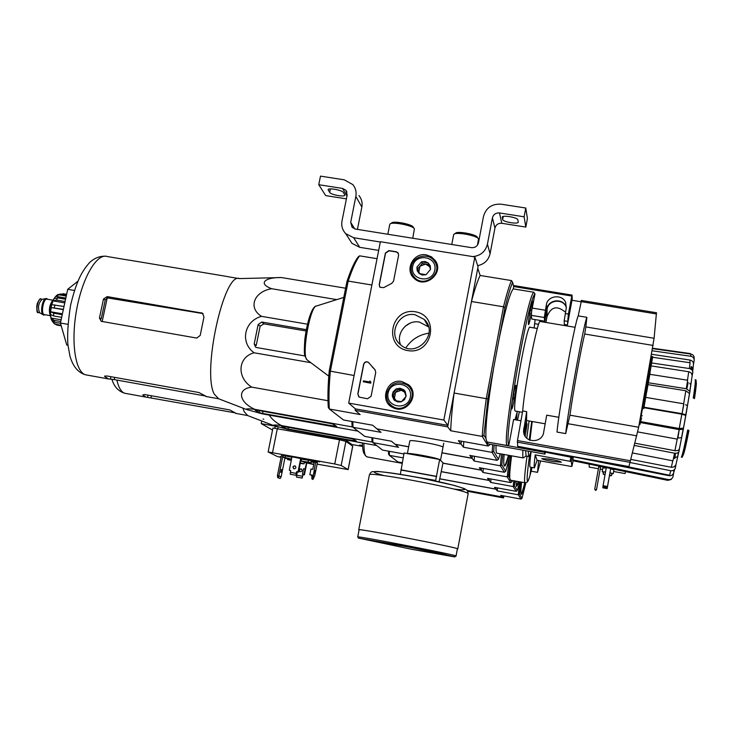 <?xml version="1.0" encoding="UTF-8"?>
<svg xmlns="http://www.w3.org/2000/svg" width="733" height="733" viewBox="0 0 733 733"><rect width="100%" height="100%" fill="white"/><g stroke="black" fill="none" stroke-linecap="round" stroke-linejoin="round"><path stroke-width="1.1" d="M443.85 420.036L348.688 403.095L380.381 241.716L474.847 256.935L443.85 420.036L447.955 425.397L355.423 408.877L348.688 403.095M426.313 254.873L431.462 256.834L435.356 260.664C444.491 273.143 424.948 289.379 414.127 278.302C404.24 269.964 413.513 252.161 426.313 254.873M401.84 381.517L408.565 384.761C420.531 394.427 406.613 414.988 393.044 407.667C378.778 401.629 386.712 378.127 401.84 381.517M415.318 311.782C440.112 315.685 432.589 355.038 407.814 350.594C383.057 346.507 390.689 307.429 415.318 311.782M371.081 396.324L367.545 398.77L359.197 397.103L357.796 393.969L363.623 364.237C364.53 361.91 366.097 361.259 368.332 362.285L374.902 369.606L375.763 372.318L371.081 396.324M393.548 281.142L391.734 283.378L383.726 287.629L380.033 287.309L379.208 284.67L385.411 253.022L388.911 250.585L396.251 251.776L397.955 252.711L398.615 255.166L393.548 281.142M447.955 425.397L478.044 266.803L474.847 256.935M435.045 262.203L437.262 265.245M413.018 277.138L412.001 273.51M407.539 385.311L411.57 388.637M391.248 406.641L388.435 402.234M415.116 314.778L424.251 319.46C439.663 333.597 416.069 358.904 400.612 344.812C387.244 334.697 398.633 311.186 415.116 314.778M400.566 344.767C395.628 333.332 407.117 319.515 419.432 322.099L428.539 326.872M358.749 396.791L357.933 394.097L363.751 364.374C364.658 362.056 366.225 361.406 368.461 362.432L368.891 362.798M375.131 369.853L372.034 366.656M370.788 382.168L370.614 383.057L363.238 381.756L363.412 380.867L369.634 381.966L369.78 381.068L370.916 382.296L370.614 383.057M370.321 382.049L370.138 381.591M370.22 381.151L370.266 381.719M370.742 383.185L363.238 381.756M379.685 286.905L379.337 284.862L385.531 253.224L389.031 250.796L396.361 251.978L398.386 253.352M403.782 389.8L406.073 396.361L401.492 401.702L394.62 400.493L392.347 393.942L396.929 388.6L403.782 389.8L405.138 391.358L406.155 395.838L404.488 399.632L400.988 401.867L397.368 401.913L393.887 399.76L392.256 396.012L393.044 391.972L395.967 389.031L400.016 388.206L403.782 389.8M388.078 393.181C390.689 379.034 413.183 382.965 410.361 397.112C407.731 411.323 385.201 407.301 388.078 393.181M386.786 393.126C390.68 383.148 397.423 380.418 407.026 384.917C420.238 393.594 405.642 415.162 392.522 406.311C387.894 403.132 385.979 398.734 386.786 393.126M410.168 388.178L412.853 392.329M394.766 408.354L390.973 405.184M396.251 400.85L394.418 398.23L395.261 400.63M394.418 398.23L395.563 392.311L393.291 394.968L394.418 398.23M395.563 392.311L401.263 390.258L397.845 389.654L395.563 392.311M404.149 390.762L401.263 390.258L404.662 392.155M397.845 389.654L396.929 388.6M393.291 394.968L392.347 393.942M428.264 262.991L430.546 269.396L426.001 274.701L419.175 273.583L416.903 267.169L421.438 261.883L428.264 262.991L430.289 265.868L430.546 269.396L426.001 274.701L422.419 275.049L419.175 273.583L417.159 270.697L416.903 267.169L421.438 261.883L425.03 261.525L428.264 262.991M412.652 266.482C415.226 252.564 437.592 256.165 434.816 270.092C432.232 284.065 409.829 280.373 412.652 266.482M411.35 266.565C412.881 256.22 427.925 252.299 434.009 260.682C444.253 272.484 424.187 289.141 414.246 277.12C411.634 274.069 410.672 270.559 411.35 266.565M436.162 264.815L437.537 268.049M415.034 279.081L413.348 276.002M419.862 273.757L418.855 271.989L419.441 273.647M418.855 271.989L419.982 266.171L417.718 268.8L418.855 271.989M419.982 266.171L425.635 264.082L422.235 263.532L419.982 266.171M428.86 264.613L425.635 264.082L429.593 266.665M422.235 263.532L421.438 261.883M417.718 268.8L416.903 267.169M380.326 242.018L353.636 237.721L345.719 233.653C342.403 230.08 341.166 225.846 342.009 220.963L347.167 195.07L345.903 190.268L342.531 188.418L318.763 184.707L320.495 176.131L344.244 179.823L352.848 184.606C355.624 188.042 356.632 191.982 355.844 196.426L350.695 222.346L352.115 227.349L355.358 229.053L471.429 247.644C475.103 247.873 477.449 246.233 478.484 242.742L483.487 216.455C486.061 207.76 491.935 203.673 501.125 204.195L525.772 208.025L524.122 216.803L499.475 212.946C495.792 212.735 493.437 214.366 492.411 217.857L487.427 244.171C485.466 251.593 480.61 255.744 472.858 256.614M378.677 250.402L359.72 247.323L351.996 243.356L349.055 238.802M344.712 194.795L343.346 192.477C342.348 190.149 328.091 187.547 328.118 189.691L329.676 192.431C330.766 194.74 344.776 197.287 344.794 195.18L344.712 194.795M346.407 198.854L325.699 195.601L318.763 184.707M358.923 195.528C361.635 198.881 362.615 202.729 361.855 207.063L357.429 229.383M524.122 216.803L525.827 227.074L527.421 218.526L525.772 208.025M518.24 222.017L517.837 219.808C517.819 217.499 502.426 214.861 502.187 217.124L502.664 219.57C502.801 221.861 517.938 224.454 518.231 222.236L518.24 222.017M525.827 227.074L501.812 223.299L499.475 212.946M477.678 265.658C484.339 264.201 488.471 260.224 490.084 253.719L494.931 228.073C495.939 224.683 498.229 223.089 501.812 223.299M478.108 238.399L477.339 237.327C476.853 234.487 457.603 230.803 455.614 233.167L454.258 234.056M477.476 245.106L478.53 238.995C477.989 235.788 456.137 231.61 453.91 234.285L453.626 234.762M413.247 227.175C412.487 224.325 393.539 220.606 391.715 222.933L390.414 223.767M412.743 238.243L414.411 228.833C413.568 225.627 392.063 221.393 390.002 224.032L389.764 224.454M467.7 491.302L503.562 497.927L503.938 495.939M467.132 490.459L501.903 496.882L502.142 495.609L503.562 497.927M652.388 356.586L651.545 356.348M650.098 372.85L646.772 391.743M641.531 418.131L639.9 424.609M643.776 408.657L652.709 356.641L643.684 408.647M641.668 418.158L640.789 418.002L651.839 356.495L652.709 356.641M642.264 415.776L641.393 415.62M642.071 415.923L641.192 415.776M585.832 326.918L584.714 334.019C581.434 346.498 572.83 393.731 569.935 415.18L565.711 433.597C567.919 410.764 583.88 323.198 586.886 317.316L585.832 326.918L654.093 338.27L656.475 312.744M654.093 338.27L638.663 427.238L628.96 466.555M524.077 433.707L526.569 420.247L526.688 411.653L522.702 410.947L517.461 440.56L517.681 446.296L554.441 453.186M571.96 300.264L580.884 301.73M581.471 300.466L578.227 315.886L586.886 317.316M545.975 322.447L547.001 316.638C550.886 306.953 556.787 305.285 564.703 311.626M565.711 433.597L557.007 432.058C558.913 409.188 574.91 321.714 578.227 315.886M558.848 417.306L546.699 415.171L543.767 431.682C542.741 443.96 523.325 443.419 523.6 430.894L526.688 411.653M515.4 411.066L514.997 410.746C512.055 406.623 527.549 321.265 530.133 327.303L537.316 328.503M531.489 312.542C530.124 320.193 529.134 324.215 528.52 324.6L528.456 324.435C527.787 322.465 531.929 299.586 532.653 301.226L531.269 315.337L531.773 319.047L544.665 321.191L544.289 317.499L546.369 304.653L546.946 308.804L544.665 321.191M567.434 324.976L568.377 314.045L572.024 295.069L572.226 298.798L567.434 324.976L564.328 324.462L564.172 320.797L566.297 307.933L565.656 302.445C562.312 293.814 547.661 295.5 546.369 304.653M513.98 285.595L572.024 295.097L513.98 285.595L513.237 288.866C509.976 292.943 505.321 309.326 499.283 338.005L504.964 307.723C507.951 295.729 510.507 287.254 512.633 282.287L513.668 286.704M566.362 307.567L565.968 306.504C562.651 297.79 548.192 299.55 546.946 308.804M525.158 436.153L527.054 424.325L526.294 421.732M524.214 434.128L526.496 421.768M520.961 420.788L513.613 419.487L508.986 444.409L507.328 445.554L486.904 441.962L544.417 452.288L544.628 451.134M486.904 441.962L488.114 443.914M545.535 451.299L544.94 454.13L544.417 452.288M515.015 419.734L517.141 412.148L516.444 419.991M545.288 310.224L532.222 308.062L532.039 309.069M532.222 308.062L534.98 293.96L533.853 292.247L513.237 288.866M511.597 409.023C510.745 407.759 515.107 383.918 515.904 385.421C516.957 385.787 512.514 410.471 511.643 409.096L511.597 409.023M441.953 452.774L471.96 458.217L469.798 455.422L497.02 460.351L492.109 452.398L463.458 447.231L460.965 444.006L461.488 441.211L460.965 444.006L376.927 428.86L372.666 425.232L343.548 420L329.355 409.041L360.114 414.548L355.139 410.315L447.68 426.853L450.713 430.766L482.241 436.419L488.169 446.012L458.363 440.652L460.965 444.006L376.927 428.86L381.032 432.351L353.013 427.293L352.83 421.667M429.025 333.139C419.166 334.642 411.451 339.526 405.88 347.79M529.803 312.588L530.161 310.618M530.161 310.71L530.536 308.648M513.32 396.416L513.393 397.882L512.816 397.781M513.778 392.714L513.787 395.05L513.329 394.968M489.314 444.134L489.754 444.867L489.974 444.253M504.964 307.723L503.498 306.806L486.263 398.67L487.894 398.734L499.283 338.005M487.894 398.734L483.972 435.283L485.979 438.609C485.255 426.936 487.802 403.471 493.621 368.204M329.227 370.944L346.938 281.536L348.202 281.087L330.336 371.356C328.943 386.63 328.613 399.192 329.355 409.041L328.302 407.438C327.596 397.854 327.908 385.686 329.227 370.944L354.103 375.516M346.938 281.536C350.832 269.891 354.525 261.745 358.025 257.081L359.619 255.844L377.055 258.685M480.142 275.471L511.451 280.574C509.252 285.623 506.595 294.373 503.498 306.806L471.466 301.501L477.779 268.223L480.142 275.471C477.65 280.464 474.755 289.141 471.466 301.501M359.619 255.844C356.027 260.591 352.225 269.002 348.202 281.087L371.878 285.009M355.423 408.877L355.139 410.315M483.972 435.283L482.241 436.419C482.809 426.652 484.147 414.072 486.263 398.67L454.094 393.035L447.68 426.853M454.094 393.035C452.133 408.409 451.006 420.989 450.713 430.766M488.169 446.012L489.754 444.867M511.451 280.574L512.633 282.287M410.178 323.125L405.166 326.258M486.923 441.889L485.979 438.609M512.22 401.537L512.44 400.099M513.311 395.06L512.935 397.121M513.787 395.05L513.723 392.952M512.853 399.65L513.393 397.882M530.573 308.501L530.582 310.774M530.051 312.231L529.583 315.584M529.098 317.041L529.318 315.575M529.638 313.55L530.188 313.642M522.702 410.947C524.562 385.301 538.434 315.465 540.386 321.521L575.13 327.303M540.945 320.568L540.762 321.576M564.309 325.498L564.492 324.49M566.352 307.613L566.068 306.889C562.761 298.184 548.33 299.944 547.093 309.179L544.674 322.227M471.96 458.217L472.4 455.889L472.052 458.336L441.935 452.866M351.886 421.493L352.042 425.827L353.013 427.293L364.796 436.392L391.449 441.22L395.005 444.253L408.675 446.736M695.104 379.758C695.736 379.621 695.122 385.723 693.262 398.065L694.069 398.202C695.929 385.86 696.533 379.758 695.892 379.886L695.25 379.776M694.069 398.202L693.262 398.065M694.499 398.624C696.158 387.537 696.698 382.012 696.112 382.04M683.046 455.349C683.962 454.121 685.923 445.856 688.938 430.555L687.691 430.042C684.42 446.764 682.295 455.807 681.314 457.172L682.102 457.31C683.092 455.944 685.218 446.901 688.498 430.179M652.324 350.805L690.761 356.256C693.207 356.861 694.334 358.373 694.133 360.783L693.418 364.585C693.61 362.194 692.502 360.682 690.074 360.059L651.738 354.286M651.527 362.954L689.817 368.607L692.099 369.936L692.887 372.08L692.172 375.635L691.448 373.143L689.185 371.814L651.27 365.923M648.522 382.791L686.29 388.728L689.982 391.495L689.487 393.52L685.831 390.762L648.201 384.678M643.253 407.09L682.047 413.678L686.015 414.915L685.767 415.409L681.846 414.182L643.858 407.685M640.807 421.631L679.234 428.521L683.44 428.154L683.394 429.245L679.143 429.611L640.605 422.593M634.97 443.208L675.377 450.795L678.263 450.355L679.372 448.926L678.987 451.72L677.585 453.031L675.011 453.306L634.411 445.444M630.746 459.399L671.776 467.352L674.369 466.793L675.963 464.511L675.322 468.378L673.801 470.284L671.19 470.824L629.94 462.486M669.009 475.708C671.492 475.937 673.059 474.883 673.728 472.538L673.05 476.395C672.381 478.759 670.796 479.813 668.304 479.556L572.83 459.829L573.371 456.833L669.009 475.708L669.211 475.167M652.736 348.257L690.349 353.572M686.977 385.805L687.691 382.369L686.977 385.805M686.684 388.087L686.537 388.774L686.684 388.087M674.534 457.575L675.148 453.315L674.534 457.575M572.83 459.829L572.931 460.736L667.818 480.353L668.304 479.556M610.781 463.293L669.614 475.25L670.732 470.76M632.469 452.948L672.949 460.846L674.543 453.232M673.471 458.363L677.768 456.531L675.963 464.511M637.683 431.893L677.329 439.149L679.143 429.611M677.539 438.068L681.626 437.656L679.372 448.926M683.797 404.387L682.066 413.678L683.77 403.81L645.746 397.396M689.487 393.52L687.481 405.587L685.538 404.753M686.29 388.728L687.636 380.216L649.869 374.325M692.172 375.635L690.816 385.027L689.744 383.212M689.35 368.516L690.101 362.753L652.627 357.264M693.418 364.585L692.905 369.844L692.007 367.169M690.761 356.256L690.816 354.057L652.672 348.661M690.816 354.057C693.253 354.662 694.371 356.165 694.169 358.556L694.188 359.756M442.989 447.258C443.584 445.6 410.608 439.241 409.839 440.854L407.356 453.599M497.166 453.232L496.846 453.177C496.159 452.701 495.884 450.089 496.03 445.343M500.218 453.782L498.467 459.307L493.685 451.372L494.198 445.013M463.769 441.623L463.458 447.231M493.685 451.372L492.109 452.398L492.741 444.748M497.02 460.351L498.467 459.307M531.013 451.629C529.886 455.23 529.079 456.842 528.603 456.494L526.056 456.027L523.27 457.942C522.757 457.493 522.647 454.909 522.941 450.181M528.603 456.494L528.246 451.134M529.244 439.992L531.718 421.429M529.932 440.304L532.213 421.512M526.056 456.027L525.653 450.667M526.77 438.215L529.07 420.962M306.257 329.648L261.782 322.025L258.135 324.563L254.195 343.951L255.615 347.185L256.605 347.543L304.992 355.972M218.718 398.807L214.32 394.189C201.786 372.318 224.005 271.512 239.544 278.577L281.499 277.55C264.228 277.202 258.08 283.744 271.65 288.71C253.984 291.597 247.791 307.906 261.516 316.344C244.153 321.054 239.773 342.558 254.113 352.784L310.819 362.679M261.516 316.344L307.42 324.178M271.65 288.71L336.722 299.632M281.499 277.55L345.609 288.216M254.113 352.784C237.739 357.108 236.484 377.449 251.694 387.125C236.622 388.976 238.811 402.179 254.827 409.344C248.597 408.611 245.83 408.666 246.535 409.5L262.359 413.861L358.006 431.151M254.827 409.344L352.839 427.037M251.694 387.125L327.981 400.713M262.561 413.43L336.731 426.569L333.698 424.334L330.226 423.436L257.31 410.278L255.02 410.132L259.051 412.532L262.561 413.43L262.991 411.305M77.854 281.27L67.72 289.297L60.427 323.033L66.74 345.005L67.977 345.225M67.72 289.297L74.454 290.451M60.427 323.033L67.867 324.334M102.162 321.604L107.247 297.873L105.222 300.081L101.181 318.983L99.45 317.948L101.181 321.32L196.728 338.069L200.201 335.457L203.976 317.013L202.427 313.165L107.229 296.608L103.5 298.991L99.45 317.948M107.247 297.873L202.143 313.431L201.208 312.725M129.503 260.188L226.708 276.433M206.578 396.599L198.964 392.531L106.67 375.937L104.627 376.414L108.429 378.924L114.192 379.584L114.66 377.376M204.278 395.802L114.192 379.584M254.195 343.951L256.202 345.545L260.123 326.267L263.853 323.849L306.018 330.959M435.558 481.022L439.644 459.481L404.075 452.994L400.429 473.939M439.644 459.481L443.016 462.862L439.131 481.801M399.989 474.297L435.668 480.436M436.447 476.34L400.85 469.798M456.045 555.99L457.383 548.889C462.239 548.385 356.989 527.971 359.115 529.822L359.115 529.849M457.365 548.999L457.759 548.962C462.66 548.458 356.577 527.879 358.739 529.748L359.088 529.968M436.712 476.569L401.171 470.036M39.71 312.799L43.705 315.043M45.684 298.606L42.056 299.339C38.428 302.986 37.612 307.457 39.609 312.734M46.646 298.615L46.051 298.533C42.514 298.285 39.811 313.092 43.073 314.814M47.746 299.302L46.912 298.661C43.284 297.131 40.022 313.486 43.668 314.979L45.162 314.796M53.445 299.815C49.652 304.781 48.735 310.251 50.705 316.235M61.132 325.47L54.169 323.702L52.739 321.75L53.335 321.86M51.878 320.587L52.739 321.75M51.576 319.936L54.673 322.291L54.114 320.376L51.017 318.021L61.132 319.79M61.654 317.343L53.628 315.941L50.623 314.539L51.017 318.021M62.241 314.659L53.665 313.165L50.659 311.763L62.424 313.806M63.377 309.372L51.154 307.548L50.659 311.763M64.009 306.476L51.777 304.662L53.023 300.878L56.496 300.081L57.54 297.873L54.068 298.67L55.607 296.462L60.802 293.988L57.632 294.693M61.233 325.846L56.148 324.591M60.747 321.54L54.114 320.376M60.509 323.308L54.673 322.291M65.567 299.256L57.54 297.873M65.072 301.565L56.496 300.081M66.492 294.968L60.802 293.988M66.254 296.059L59.63 294.913M66.63 294.327L62.827 293.676M51.154 307.548L63.322 309.656M53.023 300.878L64.779 302.903M55.717 296.343L65.814 298.084M376.634 445.527L287.803 429.364L273.473 425.497C272.988 424.81 275.635 424.828 281.417 425.552C275.846 422.565 271.769 419.084 269.185 415.089M247.672 415.556L244.052 411.534L242.944 408.116M356.43 441.184L353.902 439.351L350.74 438.554L281.408 426.13L284.88 428.228L288.069 429.025L356.43 441.184M510.076 455.56L505.715 471.319L504.377 472.272L479.309 467.7L481.15 470.073L481.608 468.121L481.224 470.174L483.001 472.464L507.236 476.899L510.754 482.598L487.555 478.356L489.131 480.381L489.442 478.695L489.195 480.472L441.339 471.695M504.112 454.487C503.562 461.634 503.663 465.482 504.423 466.041C505.321 466.426 506.824 462.862 508.931 455.358M505.715 471.319L501.812 464.85L502.82 454.249M504.322 465.95C505.266 465.336 506.65 461.772 508.473 455.275M395.16 444.28L398.587 447.304L372.886 442.631L371.988 441.284L371.888 437.674M408.657 446.828L395.16 444.381M481.15 470.073L442.97 463.109M504.377 472.272L500.382 465.794L474.141 461.03L472.052 458.336M403.892 453.956L382.507 450.062L372.886 442.631L372.767 437.839M474.434 456.256L474.141 461.03M501.812 464.85L500.382 465.794L501.5 454.011M234.358 412.716L145.876 397.094L142.724 394.931L144.667 394.537L229.841 409.949L236.347 413.485M146.133 394.803L147.47 395.041M263.807 419.175L263.074 419.038M281.417 425.552L372.529 442.1M510.461 480.207L509.737 477.98C509.554 474.214 510.168 466.829 511.579 455.834M571.309 461.533L535.2 454.872L537.087 460.297L570.851 466.39L571.905 466.435L571.309 461.533L571.942 457.429M554.551 461.598L561.35 462.23C560.452 461.369 556.173 460.297 548.504 459.005L541.806 458.583C542.722 459.454 546.992 460.526 554.606 461.808L554.551 461.598M530.197 467.132L530.069 467.104C529.501 466.445 529.849 461.286 531.095 451.647M535.2 454.872C534.174 462.999 533.908 467.342 534.394 467.892L537.087 460.297M511.158 480.335L511.991 481.718L512.358 480.555M489.131 480.381L441.358 471.621M509.737 477.98L508.555 476.019L510.91 455.715M403.141 457.878L389.388 455.367L388.554 454.121L388.527 451.161M442.952 463.192L481.224 470.174M389.36 451.308L389.388 455.367L397.891 461.927L402.206 462.725M508.555 476.019L507.236 476.899L509.243 458.913M483.285 468.424L483.001 472.464M510.754 482.598L511.991 481.718M531.077 451.638L529.739 455.166M531.819 467.425L530.142 474.132L530.921 467.26M547.817 459.115L555.165 460.232M600.519 467.113L598.751 466.793L594.775 488.938L595.297 490.267L596.506 489.818L600.519 467.113L596.506 489.818M610.699 468.543L607.364 487.243L610.708 468.515M610.662 468.808L613.888 469.871L613.2 473.738M602.902 467.892L606.228 468.011M625.551 471.621L625.038 473.555L613.603 471.493M589.195 464.099L589.195 467.095L598.403 468.754M600.226 469.083L602.618 469.514M611.817 473.82L613.191 473.775L609.957 472.721M605.531 471.924L602.214 471.75L603.47 472.318M611.487 475.671L611.872 473.527L609.938 472.849M605.504 472.052L603.525 471.997L603.14 474.159L605.009 474.819M609.444 475.625L611.487 475.699L609.544 475.021M605.119 474.224L603.14 474.159M609.471 475.47L610.058 475.433L609.517 475.186M605.091 474.388L604.569 474.425L605.037 474.654M603.021 486.455L602.783 487.802L607.162 488.599L602.783 487.775M607.29 487.866L609.48 475.635L607.29 487.866L602.911 487.069M606.301 467.636L602.938 486.437L607.364 487.243M607.492 486.501L603.067 485.695M607.364 487.207L602.938 486.4M594.775 488.938L595.297 490.267M595.324 489.708L595.727 490.34M595.764 489.791L596.543 489.259M519.66 481.893L517.306 490.514L516.151 491.339L494.528 487.363L495.893 489.122L496.241 487.674L495.957 489.195L439.974 478.896M516.27 486.199L518.231 481.627M517.306 490.514L514.429 485.759L514.896 481.022M516.023 481.224L516.38 486.318C516.838 486.547 517.59 485.017 518.625 481.7M495.893 489.122L439.992 478.832M516.151 491.339L513.201 486.565L490.725 482.442L489.195 480.472M490.982 478.979L490.725 482.442M514.429 485.759L513.201 486.565L513.769 480.811M367.004 456.879L365.51 455.688C364.448 453.663 363.916 449.512 363.935 443.218M364.365 453.974L363.971 453.397C363.037 451.629 362.523 448.147 362.441 442.943M519.779 481.911L518.277 494.775L520.925 499.072L522.006 498.312L519.422 494.024L518.277 494.775L497.276 490.908L495.957 489.195M529.565 455.55C527.458 470.659 526.734 479.125 527.394 480.94C528.09 481.92 529.638 477.43 532.057 467.471C527.98 483.624 528.136 480.225 527.311 482.094L525.112 482.891C523.179 490.78 521.859 494.628 521.181 494.445C520.604 493.987 520.742 489.919 521.603 482.25M519.422 494.024L520.815 482.103M525.863 482.891L522.006 498.312M501.903 496.882L500.712 495.343L520.925 499.072M497.276 490.908L497.524 487.912M301.016 458.437L298.67 472.107L298.047 471.814L300.732 458.336M290.424 472.309L290.195 474.224L296.004 475.305L296.233 473.39L290.424 472.309L290.717 470.833L289.333 470.192L290.699 470.623M297.048 471.759L298.67 472.107M296.233 473.39L296.526 471.915L298.047 471.814M296.572 473.197L297.048 473.381L297.351 471.86M296.682 475.186L296.462 477.055L302.152 478.118L302.381 476.248L296.682 475.186L297.048 473.381M302.152 478.118L302.931 474.929L304.424 474.828L303.829 474.544L306.504 462.899M302.381 476.248L303.096 474.508L302.399 474.278L303.829 474.544M296.993 471.786L296.7 473.225M302.399 474.278L303.517 468.671L304.937 468.937M315.74 461.918L312.991 477.265L311.901 478.961L312.945 479.455L314.402 476.019M311.901 478.961L311.837 475.534L311.149 475.332L311.846 475.46M313.092 475.305L309.839 474.7L310.966 469.019L312.771 469.349L314.292 461.643M311.855 475.158L309.839 474.7M314.21 462.065L313.66 461.964M314.649 476.065L317.398 462.789L312.423 461.304M312.395 461.433L314.265 461.781M300.97 458.629L292.009 456.787M313.165 460.929L319.634 461.836L306.522 459.27L313.165 460.929L313.303 460.242M284.935 457.951L287.776 458.491M281.215 456.696L280.116 456.668L281.133 457.071M283.314 455.844L281.399 455.761M317.013 464.117L348.166 469.596L341.175 465.51L334.752 463.971L268.131 451.949L277.147 456.412L281.06 457.438M284.89 458.171L287.739 458.702M314.118 462.541L311.278 461.863M291.917 457.255L283.378 455.495L283.011 457.328L291.496 459.344M313.761 464.356L304.213 461.781L311.14 462.523L311.507 460.691L300.887 459.087M313.632 462.092L314.182 462.202M284.963 457.786L281.151 476.871L280.116 478.475L278.549 477.815L278.861 475.882L277.422 475.616L277.743 477.659L278.549 477.815M281.151 476.871L278.861 475.882L282.883 455.761M277.743 477.659L280.116 478.475M277.422 475.616L281.454 455.495M304.296 462.376L313.724 464.548M301.556 459.224L301.19 461.057L300.521 460.92M311.14 462.523L301.19 461.057M308.107 461.808L308.474 459.967M291.551 459.087L285.055 457.548L285.421 455.706M291.368 459.994L287.556 459.582L287.785 458.455M287.556 459.582L291.294 460.379M354.836 441.559L362.45 443.099M362.514 445.352L359.518 445.114L362.551 446.058M362.578 446.443L351.235 444.372M275.379 426.194L261.232 423.628L261.763 420.989M272.539 430.033L261.232 423.628M276.872 426.633L275.15 426.542L274.838 428.072M351.244 444.051L345.335 439.837M348.166 469.596L352.747 446.159L345.903 441.394L339.507 439.782L272.942 428.017L268.131 451.949M285.055 457.548L283.011 457.328M300.026 463.384L304.003 463.87L304.36 462.047L300.503 460.993M304.003 463.87L300.145 462.825M300.054 463.247L301.62 463.403L300.109 462.963M281.408 471.044L280.812 472.419L281.399 469.404L281.408 471.044M314.86 460.617L314.173 460.562M313.101 460.205L311.498 459.903M311.772 459.957L312.395 460.067M313.806 460.333L314.503 460.471M295.243 465.996L295.005 465.931C293.127 466.298 292.76 467.251 293.896 468.772C292.412 467.123 292.769 466.151 294.978 465.858C296.425 467.333 296.141 468.323 294.125 468.836L293.887 468.772M296.957 471.612L296.004 475.305M289.333 470.192L292.018 456.732M300.09 471.722C298.963 470.064 299.403 469.157 301.41 469.001L301.144 468.873C302.564 470.311 302.289 471.282 300.31 471.786L300.081 471.722C298.633 470.11 298.991 469.157 301.144 468.873M306.779 462.963L304.424 474.828M314.86 472.162L314.31 473.536L314.888 470.513L314.86 472.162M314.026 477.76L312.991 477.265M313.275 475.799L311.837 475.534L313.284 475.396M538.636 460.581L537.518 472.345L540.606 460.938M359.72 247.323L353.636 237.721M346.975 196.013L342.531 188.418M361.855 207.063L355.844 196.426M354.745 228.916L350.695 222.346M494.931 228.073L492.411 217.857M490.084 253.719L487.427 244.171M503.25 216.464L502.664 219.57M330.381 188.912L329.676 192.431M328.375 189.343L328.219 190.104M517.251 442.146L629.977 462.321M581.177 300.42L656.548 312.762M517.461 440.56L630.38 460.755M580.912 301.584L656.456 313.962M584.714 334.019L653.185 345.454M569.935 415.18L638.663 427.238M568.203 423.738L636.775 435.823M535.136 319.606L534.119 327.972L535.136 319.606M519.395 411.772L517.461 420.165L519.404 411.772M544.94 454.13L488.096 443.914L544.94 454.13M508.986 444.409C502.756 444.601 527.833 299.064 534.98 293.96M307.503 360.196L307.054 359.857C301.181 355.707 310.306 304.855 316.738 305.918L343.795 297.406M507.328 445.554C500.868 445.737 526.606 296.581 533.853 292.247M571.786 296.04L513.696 286.548M568.377 314.045L565.235 313.522M567.305 321.32L564.172 320.797M544.289 317.499L531.269 315.337M523.71 432.067L523.774 428.136M547.001 316.638L547.093 309.179M679.253 429.63L677.842 438.114M675.487 453.342L674.781 458.437M677.1 459.564L678.731 452.197M679.308 449.485L683.257 429.492M683.422 428.613L685.877 415.19M685.951 414.768L689.643 392.888M689.955 390.881L692.108 376.084M692.722 370.971L692.923 368.891M691.897 367.068L691.274 369.23M688.177 382.498L686.858 388.838M691.64 366.857L691.027 369.084M687.957 382.434L686.638 388.792L687.957 382.434M675.249 453.324L674.534 458.446L675.258 453.324M673.38 470.494L673.49 471.136M673.948 470.742L674.259 469.963M677.484 457.245L678.529 452.426M681.479 437.913L683.074 429.602M685.804 414.667L687.407 405.441M689.845 390.625L690.798 384.44M692.63 370.751L692.859 368.58M691.192 366.573L690.642 368.891L691.182 366.555M683.44 428.154L685.767 415.409M673.728 472.538L674.672 469.551M683.66 403.791L685.831 390.762M679.234 428.521L681.846 414.182M674.91 450.722L677.21 439.131M671.318 467.288L672.784 460.81M689.845 362.716L690.074 360.059M687.49 380.198L688.727 371.723M87.08 375.085L85.743 374.847C75.279 372.337 70.661 342.027 76.644 309.647C82.481 277.23 97.086 252.784 107.311 256.541L129.155 260.188M108.905 297.699L107.229 296.608M105.222 300.081L103.5 298.991M104.627 376.414L104.737 375.937M110.381 379.181L110.903 376.698M263.853 323.849L261.782 322.025M260.123 326.267L258.135 324.563M333.625 426.276L333.964 424.526M259.051 412.532L259.427 410.663M440.533 460.37L439.727 459.564M439.424 459.435C434.293 457.245 409.206 452.673 407.521 453.626M412.129 549.384L454.387 556.86L441.284 553.626L400.804 545.535L358.684 538.141L412.129 549.384M456.036 556.026C460.846 555.825 355.542 535.392 357.731 536.95L358.483 538.141L408.363 547.001L454.863 556.823L456.036 556.026M457.777 548.907L468.085 493.95C473.399 491.165 367.691 470.723 369.395 474.865L369.386 474.92M453.993 489.067C478.374 492.1 458.116 485.154 419.936 477.852C381.792 470.494 360.554 469.441 384.22 475.653M39.49 299.77C36.696 303.334 36.045 307.264 37.53 311.571M39.829 312.872L38.198 312.524C36.861 313.358 36.531 310.389 37.218 303.599C39.261 299.321 40.526 297.836 41.002 299.137C37.988 297.873 35.303 311.323 38.327 312.56L38.739 312.679M47.443 299.247C44.044 295.518 39.82 313.018 43.714 314.741L44.86 314.741M52.941 300.2L47.059 299.183C43.641 297.754 40.572 313.138 43.998 314.539L50.357 315.703M52.245 301.016C49.505 305.24 48.754 309.793 49.963 314.695M53.628 315.941L53.665 313.165M54.288 307.796L54.92 304.901M353.563 440.936L353.874 439.333M288.069 429.025L288.435 427.229M284.88 428.228L285.192 426.643M125.911 393.474L124.903 393.291C121.302 392.21 118.627 387.803 116.886 380.07M151.053 397.625L151.438 395.765M147.599 397.277L148.048 395.151M510.269 480.17L524.828 482.699C524.113 480.83 524.846 471.997 527.036 456.21M573.105 460.773L571.905 466.435M570.182 461.167L570.787 457.2M521.035 494.244C521.52 494.445 522.757 490.643 524.736 482.818C522.995 489.891 521.749 493.685 521.016 494.189M277.761 428.539L278.082 426.973M339.828 439.837L340.02 438.865M344.116 440.79L344.345 439.653M351.07 444.958L351.263 443.96M272.548 452.49L277.367 428.475M334.752 463.971L339.507 439.782M341.175 465.51L345.903 441.394M348.102 469.532L352.692 446.076M315.108 460.626L314.988 461.259M436.593 264.118L435.356 260.664M410.114 387.097L408.565 384.761M424.251 319.46L428.347 326.671M392.522 406.311L394.171 408.015M414.246 277.12L415.428 279.365M351.996 243.356L345.719 233.653M346.966 192.092L345.903 190.268M453.645 234.67L451.766 244.492M413.265 227.212L414.072 228.357M389.773 224.408L387.839 234.258M554.221 453.15L629.006 466.564M522.464 412.312L515.162 411.03M565.656 302.445L565.968 306.504M316.125 306.101C313.55 305.908 307.961 315.511 304.8 339.516C303.975 355.569 304.048 354.772 307.054 359.857L328.787 376.148M515.143 419.762L515.125 419.221M545.169 423.802L526.523 420.513M566.068 306.889L566.325 307.778M538.608 324.334L534.659 323.674M523.27 457.942L496.846 453.177M545.37 452.179L573.224 457.676M673.92 470.284L673.444 470.467M691.045 369.093L691.659 366.866M572.894 460.7L667.864 480.335L671.291 479.446M108.429 378.924L85.743 374.847C78.339 372.859 73.098 366.702 70.002 356.375L67.977 345.161C67.097 335.632 67.949 322.41 70.524 305.505C76.644 279.731 82.637 270.358 89.811 262.35C94.401 258.135 99.532 256.083 105.195 256.193M203.087 313.66L202.455 313.183M238.701 278.513L227.276 276.598M218.489 398.743L205.533 396.406M217.802 398.459L246.535 409.5M443.767 443.19L440.551 460.113M359.115 529.822L357.731 536.95M468.085 493.95C467.801 491.394 467.361 490.102 466.774 490.084L464.328 488.581L454.524 485.493L421.438 478.136C402.307 474.608 387.675 472.373 377.541 471.429L372.346 471.713C371.53 471.585 370.55 472.638 369.395 474.865L358.739 529.748M41.002 299.137L42.111 299.33M43.449 314.998L43.916 315.08M61.233 325.837L57.064 325.104L54.16 323.711M51.631 320.101C49.203 316.106 51.127 302.381 54.37 298.148M56.285 295.756L57.632 294.684M246.966 415.29L273.473 425.497M145.876 397.094L124.903 393.291C118.407 391.349 114.073 386.676 111.92 379.273M247.507 415.51L235.55 413.348M534.394 467.892L530.069 467.104M602.911 467.856L602.214 471.75M402.096 463.311L366.637 456.815M363.971 453.397L365.51 455.688M351.116 444.986L351.299 444.015M531.141 471.191L537.518 472.345"/></g></svg>
